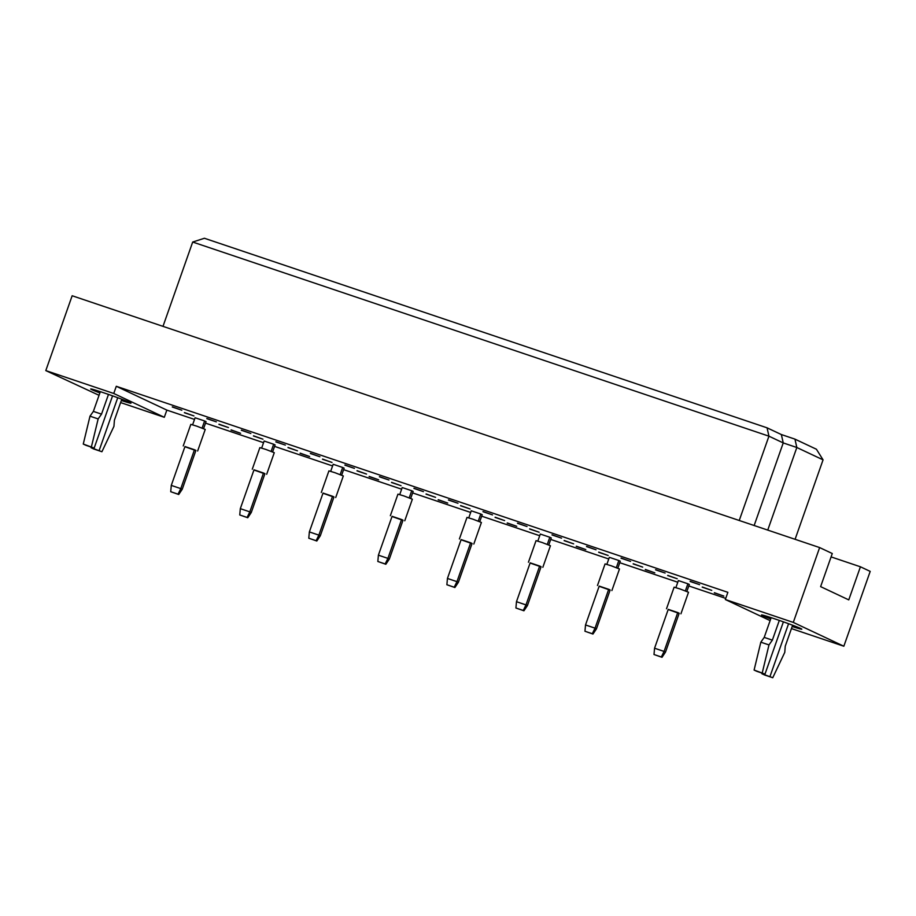 <?xml version="1.0" encoding="UTF-8"?>
<svg xmlns="http://www.w3.org/2000/svg" width="916" height="916" viewBox="0 0 916 916"><rect width="100%" height="100%" fill="white"/><g stroke="black" fill="none" stroke-linecap="round" stroke-linejoin="round"><path stroke-width="1.37" d="M99.878 392.941A21.377 0.801 19.4 0 1 90.673 388.979A21.377 0.801 19.4 0 1 104.161 392.941A21.377 0.801 19.4 0 1 130.999 403.189A21.377 0.801 19.4 0 1 121.347 400.498M770.711 618.941A21.377 0.801 19.4 0 1 761.505 614.98A21.377 0.801 19.4 0 1 774.993 618.941A21.377 0.801 19.4 0 1 801.832 629.189A21.377 0.801 19.4 0 1 792.18 626.498M192.623 424.795L195.097 417.753L204.611 420.959L206.043 421.635L203.57 428.642M184.414 412.727L193.929 415.933L184.471 412.555M172.3 407.013L181.815 410.219L172.357 406.841M231.05 430.062L240.565 433.268L231.107 429.89M218.935 424.36L228.45 427.554L218.993 424.188M206.821 418.646L216.336 421.852L206.879 418.475M261.667 448.05L264.14 441.02L273.655 444.226L275.086 444.901L272.613 451.909M253.457 435.982L262.972 439.188L253.514 435.81M241.343 430.28L250.847 433.486L241.4 430.108M300.093 453.317L309.608 456.523L300.15 453.145M287.979 447.615L297.482 450.821L288.036 447.443M275.853 441.913L285.368 445.107L275.922 441.741M330.699 471.305L333.184 464.275L342.687 467.481L344.118 468.156L341.657 475.164M322.489 459.248L332.004 462.454L322.558 459.076M310.375 453.535L319.89 456.74L310.444 453.363M369.125 476.583L378.64 479.789L369.194 476.412M357.011 470.87L366.526 474.076L357.08 470.698M344.897 465.168L354.412 468.374L344.966 464.996M399.742 494.571L402.216 487.541L411.731 490.736L413.162 491.411L410.7 498.43M391.533 482.503L401.048 485.709L391.59 482.331M379.419 476.801L388.934 480.007L379.476 476.629M438.169 499.838L447.684 503.044L438.226 499.667M426.055 494.136L435.569 497.342L426.112 493.964M413.94 488.423L423.455 491.629L413.998 488.251M468.786 517.826L471.259 510.796L480.774 514.002L482.205 514.678L479.732 521.685M460.576 505.758L470.091 508.964L460.634 505.586M448.462 500.056L457.977 503.262L448.519 499.884M507.212 523.105L516.727 526.299L507.269 522.933M495.098 517.391L504.613 520.597L495.155 517.219M482.984 511.689L492.499 514.895L483.041 511.517M537.818 541.093L540.303 534.051L549.818 537.257L551.249 537.932L548.776 544.94M529.62 529.024L539.135 532.23L529.677 528.853M517.506 523.311L527.009 526.517L517.563 523.139M576.256 546.36L585.771 549.566L576.313 546.188M564.141 540.658L573.645 543.852L564.199 540.486M552.016 534.944L561.531 538.15L552.085 534.772M606.861 564.348L609.346 557.317L618.85 560.523L620.281 561.199L617.819 568.206M598.652 552.279L608.167 555.485L598.721 552.108M586.538 546.577L596.053 549.783L586.606 546.405M645.288 569.615L654.803 572.821L645.356 569.443M633.174 563.913L642.688 567.119L633.242 563.741M621.059 558.21L630.574 561.405L621.117 558.039M675.905 587.603L678.378 580.572L687.893 583.778L689.324 584.454L686.851 591.461M667.695 575.546L677.21 578.752L667.753 575.374M655.581 569.832L665.096 573.038L655.638 569.66M714.331 592.881L723.846 596.087L714.388 592.709M702.217 587.167L711.732 590.373L702.274 586.996M690.103 581.465L699.618 584.671L690.16 581.294M99.043 395.311L45.8 370.591L113.756 393.479L164.308 417.295L120.614 402.582M113.756 393.479L116.286 386.289L727.865 592.331L725.335 599.522L793.29 622.411L819.637 547.573L832.278 553.527L820.622 586.629L848.766 599.888L860.422 566.786L831.087 556.905M860.422 566.786L870.2 571.389L843.842 646.227L791.447 628.582M45.8 370.591L72.158 295.754L819.637 547.573M116.286 386.289L166.849 410.105L164.308 417.295M166.849 410.105L194.513 419.425M205.516 423.135L263.556 442.68M274.56 446.39L332.588 465.946M343.603 469.645L401.632 489.201M412.635 492.911L470.675 512.456M481.679 516.166L539.719 535.723M550.722 539.432L608.751 558.978M619.754 562.687L677.794 582.244M688.798 585.942L725.735 598.388M793.29 622.411L843.842 646.227M770.116 620.613L725.335 599.522M739.235 520.494L768.936 436.176L192.692 242.042L204.405 238.263L767.058 427.818L781.359 434.55L794.951 439.13L816.419 449.241L823.06 459.855L796.828 447.5L783.237 442.92L768.936 436.176L767.058 427.818M162.991 326.359L192.692 242.042M795.088 539.306L823.06 459.855M767.745 530.089L796.828 447.5L794.951 439.13M754.154 525.509L783.237 442.92L781.359 434.55M679.134 613.399L668.176 609.541M680.92 613.835L688.523 592.251L680.153 588.999L674.119 587.179L666.516 608.762M668.245 609.358L654.562 648.219L664.077 651.425L677.76 612.564L668.245 609.358M661.341 656.99L654.001 654.516L662.005 657.31L661.341 656.99L664.077 651.425L665.508 652.1L679.191 613.239L677.76 612.564M665.508 652.1L662.005 657.31M654.001 654.516L654.562 648.219M685.386 590.889L687.893 583.778M610.09 590.144L599.144 586.286M611.877 590.58L619.479 568.985L611.121 565.745L605.075 563.913L597.472 585.507M599.201 586.103L585.519 624.952L595.034 628.158L608.716 589.309L599.201 586.103M592.297 633.735L584.958 631.261L592.973 634.044L592.297 633.735L595.034 628.158L596.465 628.834L610.148 589.973L608.716 589.309M596.465 628.834L592.973 634.044M584.958 631.261L585.519 624.952M616.353 567.634L618.85 560.523M541.047 566.878L530.101 563.019M542.833 567.313L550.436 545.73L542.077 542.49L536.032 540.658L528.44 562.241M530.169 562.836L516.475 601.697L525.99 604.904L539.673 566.042L530.169 562.836M523.265 610.468L515.926 608.006L523.929 610.789L523.265 610.468L525.99 604.904L527.421 605.579L541.104 566.718L539.673 566.042M527.421 605.579L523.929 610.789M515.926 608.006L516.475 601.697M547.31 544.367L549.818 537.257M472.015 543.623L461.057 539.764M473.801 544.058L481.404 522.464L473.034 519.223L467 517.391L459.397 538.986M461.126 539.581L447.443 578.443L456.958 581.649L470.641 542.787L461.126 539.581M454.221 587.213L446.882 584.74L454.886 587.534L454.221 587.213L456.958 581.649L458.378 582.313L472.072 543.463L470.641 542.787M458.378 582.313L454.886 587.534M446.882 584.74L447.443 578.443M478.267 521.112L480.774 514.002M402.971 520.368L392.014 516.51M404.757 520.792L412.36 499.209L403.99 495.968L397.956 494.136L390.353 515.719M392.082 516.315L378.4 555.176L387.915 558.382L401.597 519.521L392.082 516.315M385.178 563.958L377.839 561.485L385.842 564.267L385.178 563.958L387.915 558.382L389.346 559.058L403.029 520.196L401.597 519.521M389.346 559.058L385.842 564.267M377.839 561.485L378.4 555.176M409.223 497.857L411.731 490.736M762.066 673.1L761.849 673.707L764.597 674.989L772.749 677.737L784.772 652.364L785.241 646.204L792.626 625.227M761.849 673.707L772.749 677.737M788.573 623.716L770.001 676.455M771.158 617.67L764.207 637.399L760.83 642.185L754.097 670.054L756.845 671.348L764.997 674.096L783.398 621.85M754.097 670.054L764.997 674.096M760.83 642.185L768.982 644.921L762.261 672.802M764.207 637.399L772.36 640.147L768.982 644.921M779.31 620.418L772.36 640.147M91.234 447.1L91.016 447.695L93.764 448.989L101.916 451.737L113.939 426.364L114.408 420.204L121.794 399.227M91.016 447.695L101.916 451.737M117.74 397.716L99.168 450.443M100.325 391.67L93.375 411.399L89.997 416.173L83.264 444.054L86.012 445.336L94.165 448.084L112.565 395.849M83.264 444.054L94.165 448.084M89.997 416.173L98.149 418.921L91.417 446.802M93.375 411.399L101.527 414.135L98.149 418.921M108.477 394.418L101.527 414.135M333.928 497.102L322.982 493.243M335.714 497.537L343.317 475.954L334.958 472.702L328.913 470.881L321.31 492.465M323.039 493.06L309.356 531.921L318.871 535.127L332.554 496.266L323.039 493.06M316.135 540.692L308.795 538.219L316.81 541.013L316.135 540.692L318.871 535.127L320.302 535.803L333.985 496.941L332.554 496.266M320.302 535.803L316.81 541.013M308.795 538.219L309.356 531.921M340.191 474.591L342.687 467.481M264.884 473.847L253.938 469.988M266.671 474.282L274.273 452.687L265.915 449.447L259.881 447.615L252.278 469.21M254.007 469.805L240.313 508.655L249.828 511.861L263.51 473.011L254.007 469.805M247.102 517.437L239.763 514.964L247.767 517.746L247.102 517.437L249.828 511.861L251.259 512.536L264.942 473.675L263.51 473.011M251.259 512.536L247.767 517.746M239.763 514.964L240.313 508.655M271.147 451.336L273.655 444.226M195.852 450.58L184.895 446.722M197.638 451.015L205.241 429.432L196.871 426.192L190.837 424.36L183.234 445.943M184.963 446.539L171.281 485.4L180.796 488.606L194.478 449.745L184.963 446.539M178.059 494.171L170.719 491.709L178.723 494.491L178.059 494.171L180.796 488.606L182.227 489.281L195.91 450.42L194.478 449.745M182.227 489.281L178.723 494.491M170.719 491.709L171.281 485.4M202.104 428.07L204.611 420.959"/></g></svg>
